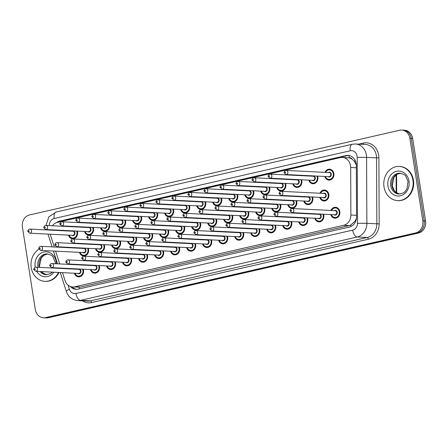 <?xml version="1.0" encoding="UTF-8"?>
<svg xmlns="http://www.w3.org/2000/svg" width="448" height="448" viewBox="0 0 448 448"><rect width="100%" height="100%" fill="white"/><g stroke="black" fill="none" stroke-linecap="round" stroke-linejoin="round"><path stroke-width="0.67" d="M323.518 214.211A5.471 4.698 92.8 0 1 323.809 215.342A5.471 4.698 92.8 0 1 318.909 221.866A5.471 4.698 92.8 0 1 314.731 218.232M307.502 217.874A5.471 4.698 92.8 0 1 307.787 219.005A5.471 4.698 92.8 0 1 302.893 225.529A5.471 4.698 92.8 0 1 298.71 221.9M291.48 221.542A5.471 4.698 92.8 0 1 291.771 222.673A5.471 4.698 92.8 0 1 286.871 229.197A5.471 4.698 92.8 0 1 282.688 225.568M275.458 225.21A5.471 4.698 92.8 0 1 275.75 226.341A5.471 4.698 92.8 0 1 270.85 232.865A5.471 4.698 92.8 0 1 266.672 229.23M259.442 228.872A5.471 4.698 92.8 0 1 259.728 230.003A5.471 4.698 92.8 0 1 254.834 236.533A5.471 4.698 92.8 0 1 250.65 232.898M243.421 232.54A5.471 4.698 92.8 0 1 243.712 233.671A5.471 4.698 92.8 0 1 238.812 240.195A5.471 4.698 92.8 0 1 234.629 236.566M227.399 236.208A5.471 4.698 92.8 0 1 227.69 237.339A5.471 4.698 92.8 0 1 222.79 243.863A5.471 4.698 92.8 0 1 218.613 240.229M211.383 239.87A5.471 4.698 92.8 0 1 211.669 241.007A5.471 4.698 92.8 0 1 206.774 247.531A5.471 4.698 92.8 0 1 202.591 243.897M195.362 243.538A5.471 4.698 92.8 0 1 195.653 244.67A5.471 4.698 92.8 0 1 190.753 251.194A5.471 4.698 92.8 0 1 186.57 247.565M179.34 247.206A5.471 4.698 92.8 0 1 179.631 248.338A5.471 4.698 92.8 0 1 174.731 254.862A5.471 4.698 92.8 0 1 170.554 251.227M163.324 250.869A5.471 4.698 92.8 0 1 163.61 252.006A5.471 4.698 92.8 0 1 158.715 258.53A5.471 4.698 92.8 0 1 154.532 254.895M147.302 254.537A5.471 4.698 92.8 0 1 147.594 255.668A5.471 4.698 92.8 0 1 142.694 262.192A5.471 4.698 92.8 0 1 138.51 258.563M131.281 258.205A5.471 4.698 92.8 0 1 131.572 259.336A5.471 4.698 92.8 0 1 126.672 265.86A5.471 4.698 92.8 0 1 122.494 262.226M115.265 261.867A5.471 4.698 92.8 0 1 115.55 263.004A5.471 4.698 92.8 0 1 110.656 269.528A5.471 4.698 92.8 0 1 106.473 265.894M99.243 265.535A5.471 4.698 92.8 0 1 99.534 266.666A5.471 4.698 92.8 0 1 94.634 273.19A5.471 4.698 92.8 0 1 90.451 269.562M83.222 269.203A5.471 4.698 92.8 0 1 83.513 270.334A5.471 4.698 92.8 0 1 78.618 276.858A5.471 4.698 92.8 0 1 74.435 273.23M330.949 210.47A5.471 4.698 92.8 0 1 335.474 207.267A5.471 4.698 92.8 0 1 339.83 211.674A5.471 4.698 92.8 0 1 334.93 218.198A5.471 4.698 92.8 0 1 330.747 214.57M312.525 196.991A5.471 4.698 92.8 0 1 312.816 198.122A5.471 4.698 92.8 0 1 307.916 204.646A5.471 4.698 92.8 0 1 303.733 201.012M296.503 200.654A5.471 4.698 92.8 0 1 296.794 201.79A5.471 4.698 92.8 0 1 291.9 208.314A5.471 4.698 92.8 0 1 287.717 204.68M280.487 204.322A5.471 4.698 92.8 0 1 280.778 205.453A5.471 4.698 92.8 0 1 275.878 211.977A5.471 4.698 92.8 0 1 271.695 208.348M264.466 207.99A5.471 4.698 92.8 0 1 264.757 209.121A5.471 4.698 92.8 0 1 259.857 215.645A5.471 4.698 92.8 0 1 255.674 212.01M248.444 211.652A5.471 4.698 92.8 0 1 248.735 212.789A5.471 4.698 92.8 0 1 243.841 219.313A5.471 4.698 92.8 0 1 239.658 215.678M232.428 215.32A5.471 4.698 92.8 0 1 232.719 216.451A5.471 4.698 92.8 0 1 227.819 222.975A5.471 4.698 92.8 0 1 223.636 219.346M216.406 218.988A5.471 4.698 92.8 0 1 216.698 220.119A5.471 4.698 92.8 0 1 211.798 226.643A5.471 4.698 92.8 0 1 207.614 223.014M200.385 222.65A5.471 4.698 92.8 0 1 200.676 223.787A5.471 4.698 92.8 0 1 195.782 230.311A5.471 4.698 92.8 0 1 191.598 226.677M184.369 226.318A5.471 4.698 92.8 0 1 184.66 227.45A5.471 4.698 92.8 0 1 179.76 233.974A5.471 4.698 92.8 0 1 175.577 230.345M168.347 229.986A5.471 4.698 92.8 0 1 168.638 231.118A5.471 4.698 92.8 0 1 163.738 237.642A5.471 4.698 92.8 0 1 159.555 234.013M152.326 233.654A5.471 4.698 92.8 0 1 152.617 234.786A5.471 4.698 92.8 0 1 147.722 241.31A5.471 4.698 92.8 0 1 143.539 237.675M136.31 237.317A5.471 4.698 92.8 0 1 136.601 238.448A5.471 4.698 92.8 0 1 131.701 244.972A5.471 4.698 92.8 0 1 127.518 241.343M120.288 240.985A5.471 4.698 92.8 0 1 120.579 242.116A5.471 4.698 92.8 0 1 115.679 248.64A5.471 4.698 92.8 0 1 111.502 245.011M104.272 244.653A5.471 4.698 92.8 0 1 104.558 245.784A5.471 4.698 92.8 0 1 99.663 252.308A5.471 4.698 92.8 0 1 95.48 248.674M88.25 248.315A5.471 4.698 92.8 0 1 88.542 249.446A5.471 4.698 92.8 0 1 83.642 255.976A5.471 4.698 92.8 0 1 79.458 252.342M319.956 193.25A5.471 4.698 92.8 0 1 324.481 190.047A5.471 4.698 92.8 0 1 328.838 194.454A5.471 4.698 92.8 0 1 323.938 200.978A5.471 4.698 92.8 0 1 319.754 197.35M317.554 176.103A5.471 4.698 92.8 0 1 317.839 177.234A5.471 4.698 92.8 0 1 312.945 183.758A5.471 4.698 92.8 0 1 308.762 180.13M301.532 179.771A5.471 4.698 92.8 0 1 301.823 180.902A5.471 4.698 92.8 0 1 296.923 187.426A5.471 4.698 92.8 0 1 292.74 183.798M285.51 183.439A5.471 4.698 92.8 0 1 285.802 184.57A5.471 4.698 92.8 0 1 280.907 191.094A5.471 4.698 92.8 0 1 276.724 187.46M269.494 187.102A5.471 4.698 92.8 0 1 269.78 188.233A5.471 4.698 92.8 0 1 264.886 194.757A5.471 4.698 92.8 0 1 260.702 191.128M253.473 190.77A5.471 4.698 92.8 0 1 253.764 191.901A5.471 4.698 92.8 0 1 248.864 198.425A5.471 4.698 92.8 0 1 244.681 194.796M237.451 194.438A5.471 4.698 92.8 0 1 237.742 195.569A5.471 4.698 92.8 0 1 232.848 202.093A5.471 4.698 92.8 0 1 228.665 198.458M221.435 198.1A5.471 4.698 92.8 0 1 221.721 199.231A5.471 4.698 92.8 0 1 216.826 205.755A5.471 4.698 92.8 0 1 212.643 202.126M205.414 201.768A5.471 4.698 92.8 0 1 205.705 202.899A5.471 4.698 92.8 0 1 200.805 209.423A5.471 4.698 92.8 0 1 196.622 205.794M189.392 205.436A5.471 4.698 92.8 0 1 189.683 206.567A5.471 4.698 92.8 0 1 184.789 213.091A5.471 4.698 92.8 0 1 180.606 209.457M173.376 209.098A5.471 4.698 92.8 0 1 173.667 210.235A5.471 4.698 92.8 0 1 168.767 216.759A5.471 4.698 92.8 0 1 164.584 213.125M157.354 212.766A5.471 4.698 92.8 0 1 157.646 213.898A5.471 4.698 92.8 0 1 152.746 220.422A5.471 4.698 92.8 0 1 148.562 216.793M141.333 216.434A5.471 4.698 92.8 0 1 141.624 217.566A5.471 4.698 92.8 0 1 136.73 224.09A5.471 4.698 92.8 0 1 132.546 220.455M125.317 220.097A5.471 4.698 92.8 0 1 125.608 221.234A5.471 4.698 92.8 0 1 120.708 227.758A5.471 4.698 92.8 0 1 116.525 224.123M109.295 223.765A5.471 4.698 92.8 0 1 109.586 224.896A5.471 4.698 92.8 0 1 104.686 231.42A5.471 4.698 92.8 0 1 100.503 227.791M93.274 227.433A5.471 4.698 92.8 0 1 93.565 228.564A5.471 4.698 92.8 0 1 88.67 235.088A5.471 4.698 92.8 0 1 84.487 231.454M77.258 231.095A5.471 4.698 92.8 0 1 77.549 232.232A5.471 4.698 92.8 0 1 72.649 238.756A5.471 4.698 92.8 0 1 68.466 235.122M324.985 172.362A5.471 4.698 92.8 0 1 329.504 169.165A5.471 4.698 92.8 0 1 333.861 173.572A5.471 4.698 92.8 0 1 328.966 180.096A5.471 4.698 92.8 0 1 324.783 176.462M62.479 272.636L64.977 280.454A10.259 8.814 -87.2 0 0 72.738 286.994A10.259 8.814 -87.2 0 0 74.822 286.81L343.644 225.288A10.259 8.814 -87.2 0 0 350.885 215.018L350.678 167.468A10.259 8.814 -87.2 0 0 350.532 165.687A10.259 8.814 -87.2 0 0 342.367 157.427A10.259 8.814 -87.2 0 0 340.284 157.612L57.49 222.331A10.259 8.814 -87.2 0 0 52.433 225.758M356.317 165.088L354.144 161.067L352.234 159.253A3.422 2.94 -87.2 0 0 349.25 157.814A10.259 5.107 -102.9 0 1 349.031 155.512M349.25 157.814L349.098 157.847A10.259 8.814 92.8 0 1 352.234 159.253M72.738 286.994L80.433 287.09L349.255 225.568L350.661 225.103L355.118 221.105L356.462 218.299M349.098 157.847L342.367 157.427M50.366 234.226A10.259 8.814 -87.2 0 0 50.798 236.096L54.275 246.982M55.614 251.16L59.696 263.928M61.029 268.1L61.146 268.458M50.579 229.774A10.259 8.814 -87.2 0 0 50.501 230.121M314.933 214.133A5.471 4.698 92.8 0 1 315.084 213.791M298.911 217.801A5.471 4.698 92.8 0 1 299.062 217.459M282.895 221.469A5.471 4.698 92.8 0 1 283.046 221.122M266.874 225.131A5.471 4.698 92.8 0 1 267.025 224.79M250.852 228.799A5.471 4.698 92.8 0 1 251.003 228.458M234.836 232.467A5.471 4.698 92.8 0 1 234.987 232.12M218.814 236.13A5.471 4.698 92.8 0 1 218.966 235.788M202.793 239.798A5.471 4.698 92.8 0 1 202.944 239.456M186.777 243.466A5.471 4.698 92.8 0 1 186.928 243.118M170.755 247.128A5.471 4.698 92.8 0 1 170.906 246.786M154.734 250.796A5.471 4.698 92.8 0 1 154.885 250.454M138.718 254.464A5.471 4.698 92.8 0 1 138.869 254.117M122.696 258.132A5.471 4.698 92.8 0 1 122.847 257.785M106.674 261.794A5.471 4.698 92.8 0 1 106.826 261.453M90.658 265.462A5.471 4.698 92.8 0 1 90.81 265.115M74.637 269.13A5.471 4.698 92.8 0 1 74.788 268.783M303.94 196.913A5.471 4.698 92.8 0 1 304.091 196.571M287.918 200.581A5.471 4.698 92.8 0 1 288.07 200.239M271.897 204.249A5.471 4.698 92.8 0 1 272.054 203.902M255.881 207.911A5.471 4.698 92.8 0 1 256.032 207.57M239.859 211.579A5.471 4.698 92.8 0 1 240.01 211.238M223.838 215.247A5.471 4.698 92.8 0 1 223.994 214.9M207.822 218.915A5.471 4.698 92.8 0 1 207.973 218.568M191.8 222.578A5.471 4.698 92.8 0 1 191.951 222.236M175.778 226.246A5.471 4.698 92.8 0 1 175.935 225.898M159.762 229.914A5.471 4.698 92.8 0 1 159.914 229.566M143.741 233.576A5.471 4.698 92.8 0 1 143.892 233.234M127.719 237.244A5.471 4.698 92.8 0 1 127.876 236.902M111.703 240.912A5.471 4.698 92.8 0 1 111.854 240.565M95.682 244.574A5.471 4.698 92.8 0 1 95.833 244.233M79.66 248.242A5.471 4.698 92.8 0 1 79.817 247.901M308.963 176.03A5.471 4.698 92.8 0 1 309.114 175.683M292.947 179.698A5.471 4.698 92.8 0 1 293.098 179.351M276.926 183.361A5.471 4.698 92.8 0 1 277.077 183.019M260.904 187.029A5.471 4.698 92.8 0 1 261.055 186.682M244.888 190.697A5.471 4.698 92.8 0 1 245.039 190.35M228.866 194.359A5.471 4.698 92.8 0 1 229.018 194.018M212.845 198.027A5.471 4.698 92.8 0 1 212.996 197.686M196.829 201.695A5.471 4.698 92.8 0 1 196.98 201.348M180.807 205.358A5.471 4.698 92.8 0 1 180.958 205.016M164.786 209.026A5.471 4.698 92.8 0 1 164.937 208.684M148.77 212.694A5.471 4.698 92.8 0 1 148.921 212.346M132.748 216.356A5.471 4.698 92.8 0 1 132.899 216.014M116.726 220.024A5.471 4.698 92.8 0 1 116.878 219.682M100.71 223.692A5.471 4.698 92.8 0 1 100.862 223.345M84.689 227.354A5.471 4.698 92.8 0 1 84.84 227.013M68.667 231.022A5.471 4.698 92.8 0 1 68.818 230.681M45.573 317.604L46.973 317.677A10.259 8.814 92.8 0 1 44.89 317.862A10.259 8.814 92.8 0 0 46.973 317.677L417.099 232.966L46.973 317.677L48.373 317.744A10.259 8.814 92.8 0 1 46.284 317.929L43.49 317.789A10.259 8.814 92.8 0 1 35.319 309.529L22.4 227.013A10.259 8.814 92.8 0 1 29.501 214.962L399.627 130.256A10.259 8.814 92.8 0 1 401.716 130.071A10.259 8.814 92.8 0 1 409.881 138.331L422.8 220.847A10.259 8.814 92.8 0 1 415.705 232.898L45.573 317.604A10.259 8.814 92.8 0 1 43.49 317.789M422.8 220.847L424.2 220.92A10.259 8.814 92.8 0 1 417.099 232.966A10.259 8.814 92.8 0 0 424.2 220.92L411.281 138.404L424.2 220.92L425.6 220.987A10.259 8.814 92.8 0 1 418.499 233.038L48.373 317.744M401.716 130.071L403.11 130.138A10.259 8.814 92.8 0 1 411.281 138.404A10.259 8.814 92.8 0 0 403.11 130.138L404.51 130.211A10.259 8.814 92.8 0 1 412.681 138.471L425.6 220.987M70.381 286.496A10.259 8.814 -87.2 0 0 76.048 289.318A10.259 8.814 -87.2 0 0 78.131 289.134L349.311 227.074A10.259 8.814 -87.2 0 0 356.552 216.804L356.322 165.43A10.259 8.814 -87.2 0 0 356.182 163.654A10.259 8.814 -87.2 0 0 348.012 155.394A10.259 8.814 -87.2 0 0 345.929 155.579L59.662 221.094A10.259 8.814 -87.2 0 0 56.398 222.667M58.878 222.012A10.259 8.814 92.8 0 1 61.062 221.161L347.329 155.646A10.259 8.814 92.8 0 1 348.712 155.462M76.748 289.324A10.259 8.814 92.8 0 1 72.128 286.944M384.009 186.844A17.102 14.689 92.8 0 1 399.314 166.454A17.102 14.689 92.8 0 1 412.922 180.225A17.102 14.689 92.8 0 1 397.617 200.614A17.102 14.689 92.8 0 1 384.009 186.844M399.314 166.454L399.84 166.482A17.102 14.689 92.8 0 1 413.448 180.253A17.102 14.689 92.8 0 1 398.143 200.642L397.617 200.614M58.492 272.434A17.102 14.689 92.8 0 1 44.839 281.35A17.102 14.689 92.8 0 1 31.226 267.579A17.102 14.689 92.8 0 1 38.976 249.183M59.013 272.462A17.102 14.689 92.8 0 1 45.366 281.378L44.839 281.35M356.334 167.748L350.678 167.468M350.969 226.498A10.259 5.107 -102.9 0 1 350.661 225.103M355.118 221.105A10.259 0.33 -0.3 0 1 355.768 221.094M79.33 288.859A10.259 5.107 -102.9 0 1 78.977 287.28M354.144 161.067A10.259 0.33 -0.3 0 1 355.449 161.05M356.546 215.298L350.885 215.018M349.255 225.568L343.644 225.288M80.433 287.09L74.822 286.81M396.183 192.606L396.105 174.955M412.681 138.471L409.881 138.331M418.499 233.038L415.705 232.898M347.329 155.646L345.929 155.579M68.068 285.135L69.373 289.218A6.838 5.874 -87.2 0 0 75.936 293.457L352.666 230.126A6.838 5.874 -87.2 0 0 357.493 223.283L357.196 157.332A6.838 5.874 -87.2 0 0 357.106 156.145A6.838 5.874 -87.2 0 0 350.269 150.763L54.163 218.529A6.838 5.874 -87.2 0 0 49.342 225.602M355.494 143.982A13.681 11.749 92.8 0 1 366.386 154.997A13.681 11.749 92.8 0 1 366.576 157.366L376.544 157.864A13.681 11.749 -87.2 0 0 376.354 155.49A13.681 11.749 -87.2 0 0 365.467 144.474L355.494 143.982L352.24 144.267A6.838 3.405 77.1 0 0 350.269 150.763M46.57 229.578L46.676 229.93A6.838 1.4 -17.7 0 1 46.771 229.583M358.702 144.138L363.3 143.086A1.708 0.851 -102.9 0 1 363.188 144.362M363.3 143.086A15.389 13.222 92.8 0 1 378.678 155.204A15.389 13.222 92.8 0 1 378.89 157.87L379.182 223.821A15.389 13.222 92.8 0 1 368.318 239.226L91.588 302.557A15.389 13.222 92.8 0 1 82.499 300.826M357.196 157.332L366.576 157.366L366.867 223.317L376.835 223.81L376.544 157.864L378.89 157.87M357.493 223.283L366.867 223.317A13.681 11.749 92.8 0 1 357.213 237.009L367.181 237.502A13.681 11.749 -87.2 0 0 376.835 223.81L379.182 223.821M352.666 230.126A6.838 3.405 77.1 0 0 357.213 237.009L80.483 300.339L90.451 300.838L367.181 237.502A1.708 0.851 -102.9 0 1 368.318 239.226M75.936 293.457A6.838 3.405 77.1 0 0 80.483 300.339A13.681 11.749 92.8 0 1 77.706 300.586L87.674 301.084A13.681 11.749 -87.2 0 0 90.451 300.838A1.708 0.851 -102.9 0 1 91.588 302.557M50.361 229.762L50.478 230.121M60.295 272.524L66.354 291.474A6.838 1.4 -17.7 0 1 69.373 289.218M45.998 225.439L48.821 216.882L56.14 212.033A6.838 3.405 77.1 0 0 54.163 218.529M61.062 221.161L59.662 221.094M325.478 172.39A5.13 4.407 92.8 0 1 329.666 169.512A5.13 4.407 92.8 0 1 333.749 173.645A5.13 4.407 92.8 0 1 329.157 179.76A5.13 4.407 92.8 0 1 325.276 176.49M325.422 176.495A4.788 4.11 -87.2 0 0 330.383 179.206A4.788 4.11 -87.2 0 0 333.284 173.701A4.788 4.11 -87.2 0 0 329.89 169.893A4.788 4.11 -87.2 0 0 325.623 172.396M328.278 172.525A2.397 2.055 92.8 0 1 331.257 174.166A2.397 2.055 92.8 0 1 330.355 176.618A2.397 2.055 92.8 0 1 328.076 176.624M286.037 174.541L328.961 176.669A2.05 1.764 -87.2 0 0 330.798 174.222A2.05 1.764 -87.2 0 0 329.162 172.57L286.238 170.442A2.05 1.764 92.8 0 1 287.874 172.094A2.05 1.764 92.8 0 1 286.037 174.541L284.161 172.822C283.73 172.782 284.547 170.341 286.238 170.442M284.973 172.514A0.342 0.291 -87.2 0 0 285.555 172.379A0.342 0.291 -87.2 0 0 284.973 172.514M320.449 193.273A5.13 4.407 92.8 0 1 324.638 190.4A5.13 4.407 92.8 0 1 328.72 194.533A5.13 4.407 92.8 0 1 324.128 200.648A5.13 4.407 92.8 0 1 320.247 197.372M320.393 197.378A4.788 4.11 -87.2 0 0 325.354 200.088A4.788 4.11 -87.2 0 0 328.255 194.589A4.788 4.11 -87.2 0 0 324.867 190.781A4.788 4.11 -87.2 0 0 320.6 193.278M323.254 193.413A2.397 2.055 92.8 0 1 326.234 195.054A2.397 2.055 92.8 0 1 325.326 197.501A2.397 2.055 92.8 0 1 323.047 197.512M323.932 197.557A2.05 1.764 -87.2 0 0 325.769 195.11A2.05 1.764 -87.2 0 0 324.134 193.458L281.215 191.33A2.05 1.764 92.8 0 1 282.845 192.982A2.05 1.764 92.8 0 1 281.008 195.429L323.932 197.557M280.526 193.267A0.342 0.291 -87.2 0 0 279.95 193.402A0.342 0.291 -87.2 0 0 280.526 193.267M331.447 210.493A5.13 4.407 92.8 0 1 335.63 207.62A5.13 4.407 92.8 0 1 339.713 211.747A5.13 4.407 92.8 0 1 335.121 217.868A5.13 4.407 92.8 0 1 331.24 214.592M331.391 214.598A4.788 4.11 -87.2 0 0 336.347 217.308A4.788 4.11 -87.2 0 0 339.248 211.809A4.788 4.11 -87.2 0 0 335.86 207.995A4.788 4.11 -87.2 0 0 331.593 210.498M334.247 210.633A2.397 2.055 92.8 0 1 337.226 212.268A2.397 2.055 92.8 0 1 336.325 214.721A2.397 2.055 92.8 0 1 334.04 214.732M334.925 214.777A2.05 1.764 -87.2 0 0 336.762 212.33A2.05 1.764 -87.2 0 0 335.126 210.678L292.208 208.544A2.05 1.764 92.8 0 1 293.838 210.202A2.05 1.764 92.8 0 1 292.001 212.643L334.925 214.777M291.519 210.487A0.342 0.291 -87.2 0 0 290.942 210.622A0.342 0.291 -87.2 0 0 291.519 210.487M390.701 185.606A10.422 8.954 92.8 0 1 400.03 173.174C403.43 174.026 405.367 175.073 405.838 176.327L408.038 181.49L407.053 188.552C405.339 190.949 405.457 193.122 399 194.001A10.422 8.954 92.8 0 1 390.701 185.606M387.918 185.948A12.477 10.718 92.8 0 1 396.547 171.298A12.477 10.718 92.8 0 1 409.013 181.121A12.477 10.718 92.8 0 1 400.383 195.77A12.477 10.718 92.8 0 1 387.918 185.948M399.599 194.006A10.422 8.954 92.8 0 1 391.927 185.668A10.422 8.954 92.8 0 1 400.63 173.23M317.397 176.098A5.13 4.407 92.8 0 1 317.727 177.313A5.13 4.407 92.8 0 1 313.135 183.428A5.13 4.407 92.8 0 1 309.254 180.152M309.4 180.163A4.788 4.11 -87.2 0 0 314.362 182.874A4.788 4.11 -87.2 0 0 317.262 177.369A4.788 4.11 -87.2 0 0 316.887 176.07M312.256 176.193A2.397 2.055 92.8 0 1 315.241 177.834A2.397 2.055 92.8 0 1 314.334 180.281A2.397 2.055 92.8 0 1 312.054 180.292M270.015 178.209L312.939 180.337A2.05 1.764 -87.2 0 0 314.776 177.89A2.05 1.764 -87.2 0 0 313.141 176.238L270.222 174.11A2.05 1.764 92.8 0 1 271.852 175.762A2.05 1.764 92.8 0 1 270.015 178.209L268.139 176.49C267.714 176.45 268.526 174.009 270.222 174.11M268.957 176.182A0.342 0.291 -87.2 0 0 269.534 176.047A0.342 0.291 -87.2 0 0 268.957 176.182M309.456 176.053A5.13 4.407 92.8 0 1 309.618 175.711M309.781 175.717A4.788 4.11 -87.2 0 0 309.607 176.064M301.375 179.76A5.13 4.407 92.8 0 1 301.706 180.975A5.13 4.407 92.8 0 1 297.114 187.096A5.13 4.407 92.8 0 1 293.233 183.82M293.384 183.826A4.788 4.11 -87.2 0 0 298.34 186.536A4.788 4.11 -87.2 0 0 301.246 181.037A4.788 4.11 -87.2 0 0 300.866 179.738M296.24 179.861A2.397 2.055 92.8 0 1 299.219 181.496A2.397 2.055 92.8 0 1 298.318 183.949A2.397 2.055 92.8 0 1 296.038 183.96M253.999 181.871L296.918 184.005A2.05 1.764 -87.2 0 0 298.754 181.558A2.05 1.764 -87.2 0 0 297.125 179.906L254.201 177.772A2.05 1.764 92.8 0 1 255.836 179.43A2.05 1.764 92.8 0 1 253.999 181.871L252.118 180.152C251.692 180.113 252.504 177.671 254.201 177.772M252.935 179.85A0.342 0.291 -87.2 0 0 253.512 179.715A0.342 0.291 -87.2 0 0 252.935 179.85M293.44 179.721A5.13 4.407 92.8 0 1 293.602 179.379M293.759 179.385A4.788 4.11 -87.2 0 0 293.586 179.726M285.359 183.428A5.13 4.407 92.8 0 1 285.69 184.643A5.13 4.407 92.8 0 1 281.098 190.758A5.13 4.407 92.8 0 1 277.217 187.488M277.362 187.494A4.788 4.11 -87.2 0 0 282.324 190.204A4.788 4.11 -87.2 0 0 285.225 184.699A4.788 4.11 -87.2 0 0 284.85 183.406M280.218 183.523A2.397 2.055 92.8 0 1 283.198 185.164A2.397 2.055 92.8 0 1 282.296 187.617A2.397 2.055 92.8 0 1 280.017 187.622M237.978 185.539L280.902 187.667A2.05 1.764 -87.2 0 0 282.738 185.22A2.05 1.764 -87.2 0 0 281.103 183.568L238.179 181.44A2.05 1.764 92.8 0 1 239.814 183.092A2.05 1.764 92.8 0 1 237.978 185.539L236.102 183.82C235.67 183.781 236.488 181.339 238.179 181.44M236.914 183.512A0.342 0.291 -87.2 0 0 237.496 183.383A0.342 0.291 -87.2 0 0 236.914 183.512M277.418 183.389A5.13 4.407 92.8 0 1 277.581 183.042M277.743 183.053A4.788 4.11 -87.2 0 0 277.564 183.394M269.338 187.096A5.13 4.407 92.8 0 1 269.668 188.311A5.13 4.407 92.8 0 1 265.076 194.426A5.13 4.407 92.8 0 1 261.195 191.15M261.341 191.162A4.788 4.11 -87.2 0 0 266.302 193.872A4.788 4.11 -87.2 0 0 269.203 188.367A4.788 4.11 -87.2 0 0 268.828 187.068M264.202 187.191A2.397 2.055 92.8 0 1 267.182 188.832A2.397 2.055 92.8 0 1 266.274 191.279A2.397 2.055 92.8 0 1 263.995 191.29M221.956 189.207L264.88 191.335A2.05 1.764 -87.2 0 0 266.717 188.888A2.05 1.764 -87.2 0 0 265.082 187.236L222.163 185.108A2.05 1.764 92.8 0 1 223.793 186.76A2.05 1.764 92.8 0 1 221.956 189.207L220.08 187.488C219.654 187.449 220.466 185.007 222.163 185.108M220.898 187.18A0.342 0.291 -87.2 0 0 221.474 187.046A0.342 0.291 -87.2 0 0 220.898 187.18M261.397 187.051A5.13 4.407 92.8 0 1 261.559 186.71M261.722 186.715A4.788 4.11 -87.2 0 0 261.548 187.062M304.433 196.941A5.13 4.407 92.8 0 1 304.595 196.594M312.374 196.98A5.13 4.407 92.8 0 1 312.698 198.195A5.13 4.407 92.8 0 1 308.112 204.31A5.13 4.407 92.8 0 1 304.226 201.04M304.377 201.046A4.788 4.11 -87.2 0 0 309.333 203.756A4.788 4.11 -87.2 0 0 312.239 198.257A4.788 4.11 -87.2 0 0 311.858 196.958M304.758 196.605A4.788 4.11 -87.2 0 0 304.578 196.946M307.233 197.081A2.397 2.055 92.8 0 1 310.212 198.716A2.397 2.055 92.8 0 1 309.31 201.169A2.397 2.055 92.8 0 1 307.031 201.18M307.91 201.219A2.05 1.764 -87.2 0 0 309.747 198.778A2.05 1.764 -87.2 0 0 308.118 197.12L265.194 194.992A2.05 1.764 92.8 0 1 266.829 196.644A2.05 1.764 92.8 0 1 264.992 199.091L307.91 201.219M264.505 196.935A0.342 0.291 -87.2 0 0 263.928 197.064A0.342 0.291 -87.2 0 0 264.505 196.935M288.411 200.603A5.13 4.407 92.8 0 1 288.574 200.262M296.352 200.648A5.13 4.407 92.8 0 1 296.682 201.863A5.13 4.407 92.8 0 1 292.09 207.978A5.13 4.407 92.8 0 1 288.21 204.702M288.355 204.714A4.788 4.11 -87.2 0 0 293.317 207.424A4.788 4.11 -87.2 0 0 296.218 201.919A4.788 4.11 -87.2 0 0 295.842 200.62M288.736 200.273A4.788 4.11 -87.2 0 0 288.557 200.614M291.211 200.743A2.397 2.055 92.8 0 1 294.19 202.384A2.397 2.055 92.8 0 1 293.289 204.837A2.397 2.055 92.8 0 1 291.01 204.842M291.894 204.887A2.05 1.764 -87.2 0 0 293.731 202.44A2.05 1.764 -87.2 0 0 292.096 200.788L249.172 198.66A2.05 1.764 92.8 0 1 250.807 200.312A2.05 1.764 92.8 0 1 248.97 202.759L291.894 204.887M248.489 200.598A0.342 0.291 -87.2 0 0 247.906 200.732A0.342 0.291 -87.2 0 0 248.489 200.598M272.39 204.271A5.13 4.407 92.8 0 1 272.558 203.93M280.33 204.316A5.13 4.407 92.8 0 1 280.661 205.531A5.13 4.407 92.8 0 1 276.069 211.646A5.13 4.407 92.8 0 1 272.188 208.37M272.334 208.376A4.788 4.11 -87.2 0 0 277.295 211.092A4.788 4.11 -87.2 0 0 280.196 205.587A4.788 4.11 -87.2 0 0 279.821 204.288M272.714 203.935A4.788 4.11 -87.2 0 0 272.541 204.277M275.195 204.411A2.397 2.055 92.8 0 1 278.174 206.052A2.397 2.055 92.8 0 1 277.267 208.499A2.397 2.055 92.8 0 1 274.988 208.51M275.873 208.555A2.05 1.764 -87.2 0 0 277.71 206.108A2.05 1.764 -87.2 0 0 276.074 204.456L233.156 202.328A2.05 1.764 92.8 0 1 234.786 203.98A2.05 1.764 92.8 0 1 232.949 206.427L275.873 208.555M232.467 204.266A0.342 0.291 -87.2 0 0 231.89 204.4A0.342 0.291 -87.2 0 0 232.467 204.266M38.119 267.316A10.422 8.954 92.8 0 1 37.923 266.342A10.422 8.954 92.8 0 1 47.253 253.915C50.652 254.761 52.584 255.814 53.054 257.062L55.255 262.226L55.395 263.715M35.241 267.282A12.477 10.718 92.8 0 1 35.14 266.689A12.477 10.718 92.8 0 1 43.77 252.039A12.477 10.718 92.8 0 1 56.235 261.856A12.477 10.718 92.8 0 1 56.403 263.766M46.822 274.742A10.422 8.954 92.8 0 1 41.395 271.589M39.34 267.378A10.422 8.954 92.8 0 1 39.144 266.403A10.422 8.954 92.8 0 1 47.852 253.971L44.089 255.158L41.233 257.975L39.441 266.482L39.614 267.389M52.349 272.132L50.663 273.521L46.217 274.736A10.422 8.954 92.8 0 1 40.169 271.527M55.91 267.848A12.477 10.718 92.8 0 1 55.81 268.195M53.855 272.205A12.477 10.718 92.8 0 1 36.77 271.359M253.316 190.764A5.13 4.407 92.8 0 1 253.646 191.974A5.13 4.407 92.8 0 1 249.054 198.094A5.13 4.407 92.8 0 1 245.174 194.818M245.325 194.824A4.788 4.11 -87.2 0 0 250.281 197.534A4.788 4.11 -87.2 0 0 253.187 192.035A4.788 4.11 -87.2 0 0 252.806 190.736M248.181 190.859A2.397 2.055 92.8 0 1 251.16 192.494A2.397 2.055 92.8 0 1 250.258 194.947A2.397 2.055 92.8 0 1 247.979 194.958M205.94 192.87L248.858 195.003A2.05 1.764 -87.2 0 0 250.695 192.556A2.05 1.764 -87.2 0 0 249.066 190.904L206.142 188.77A2.05 1.764 92.8 0 1 207.777 190.428A2.05 1.764 92.8 0 1 205.94 192.87L204.058 191.156C203.633 191.111 204.445 188.67 206.142 188.77M204.876 190.848A0.342 0.291 -87.2 0 0 205.453 190.714A0.342 0.291 -87.2 0 0 204.876 190.848M245.381 190.719A5.13 4.407 92.8 0 1 245.543 190.378M245.7 190.383A4.788 4.11 -87.2 0 0 245.526 190.725M237.3 194.426A5.13 4.407 92.8 0 1 237.63 195.642A5.13 4.407 92.8 0 1 233.038 201.757A5.13 4.407 92.8 0 1 229.158 198.486M229.303 198.492A4.788 4.11 -87.2 0 0 234.265 201.202A4.788 4.11 -87.2 0 0 237.166 195.698A4.788 4.11 -87.2 0 0 236.79 194.404M232.159 194.522A2.397 2.055 92.8 0 1 235.138 196.162A2.397 2.055 92.8 0 1 234.237 198.615A2.397 2.055 92.8 0 1 231.958 198.621M189.918 196.538L232.842 198.666A2.05 1.764 -87.2 0 0 234.679 196.218A2.05 1.764 -87.2 0 0 233.044 194.566L190.12 192.438A2.05 1.764 92.8 0 1 191.755 194.09A2.05 1.764 92.8 0 1 189.918 196.538L188.042 194.818C187.611 194.779 188.429 192.338 190.12 192.438M188.854 194.51A0.342 0.291 -87.2 0 0 189.437 194.382A0.342 0.291 -87.2 0 0 188.854 194.51M229.359 194.387A5.13 4.407 92.8 0 1 229.522 194.04M229.684 194.051A4.788 4.11 -87.2 0 0 229.505 194.393M221.278 198.094A5.13 4.407 92.8 0 1 221.609 199.31A5.13 4.407 92.8 0 1 217.017 205.425A5.13 4.407 92.8 0 1 213.136 202.149M213.282 202.16A4.788 4.11 -87.2 0 0 218.243 204.87A4.788 4.11 -87.2 0 0 221.144 199.366A4.788 4.11 -87.2 0 0 220.769 198.066M216.143 198.19A2.397 2.055 92.8 0 1 219.122 199.83A2.397 2.055 92.8 0 1 218.215 202.278A2.397 2.055 92.8 0 1 215.936 202.289M173.897 200.206L216.821 202.334A2.05 1.764 -87.2 0 0 218.658 199.886A2.05 1.764 -87.2 0 0 217.022 198.234L174.104 196.106A2.05 1.764 92.8 0 1 175.734 197.758A2.05 1.764 92.8 0 1 173.897 200.206L172.021 198.486C171.595 198.447 172.407 196.006 174.104 196.106M172.838 198.178A0.342 0.291 -87.2 0 0 173.415 198.044A0.342 0.291 -87.2 0 0 172.838 198.178M213.338 198.05A5.13 4.407 92.8 0 1 213.5 197.708M213.662 197.714A4.788 4.11 -87.2 0 0 213.489 198.061M256.374 207.939A5.13 4.407 92.8 0 1 256.536 207.598M264.314 207.978A5.13 4.407 92.8 0 1 264.645 209.194A5.13 4.407 92.8 0 1 260.053 215.314A5.13 4.407 92.8 0 1 256.172 212.038M256.318 212.044A4.788 4.11 -87.2 0 0 261.279 214.754A4.788 4.11 -87.2 0 0 264.18 209.255A4.788 4.11 -87.2 0 0 263.799 207.956M256.698 207.603A4.788 4.11 -87.2 0 0 256.519 207.945M259.174 208.079A2.397 2.055 92.8 0 1 262.153 209.714A2.397 2.055 92.8 0 1 261.251 212.167A2.397 2.055 92.8 0 1 258.972 212.178M259.851 212.218A2.05 1.764 -87.2 0 0 261.688 209.776A2.05 1.764 -87.2 0 0 260.058 208.118L217.134 205.99A2.05 1.764 92.8 0 1 218.77 207.642A2.05 1.764 92.8 0 1 216.933 210.09L259.851 212.218M216.446 207.934A0.342 0.291 -87.2 0 0 215.869 208.062A0.342 0.291 -87.2 0 0 216.446 207.934M240.352 211.607A5.13 4.407 92.8 0 1 240.514 211.26M248.293 211.646A5.13 4.407 92.8 0 1 248.623 212.862A5.13 4.407 92.8 0 1 244.031 218.977A5.13 4.407 92.8 0 1 240.15 215.706M240.296 215.712A4.788 4.11 -87.2 0 0 245.258 218.422A4.788 4.11 -87.2 0 0 248.158 212.918A4.788 4.11 -87.2 0 0 247.783 211.624M240.677 211.271A4.788 4.11 -87.2 0 0 240.498 211.613M243.152 211.742A2.397 2.055 92.8 0 1 246.137 213.382A2.397 2.055 92.8 0 1 245.23 215.835A2.397 2.055 92.8 0 1 242.95 215.841M243.835 215.886A2.05 1.764 -87.2 0 0 245.672 213.438A2.05 1.764 -87.2 0 0 244.037 211.786L201.113 209.658A2.05 1.764 92.8 0 1 202.748 211.31A2.05 1.764 92.8 0 1 200.911 213.758L243.835 215.886M200.43 211.596A0.342 0.291 -87.2 0 0 199.847 211.73A0.342 0.291 -87.2 0 0 200.43 211.596M224.33 215.27A5.13 4.407 92.8 0 1 224.498 214.928M232.271 215.314A5.13 4.407 92.8 0 1 232.602 216.53A5.13 4.407 92.8 0 1 228.01 222.645A5.13 4.407 92.8 0 1 224.129 219.369M224.28 219.38A4.788 4.11 -87.2 0 0 229.236 222.09A4.788 4.11 -87.2 0 0 232.137 216.586A4.788 4.11 -87.2 0 0 231.762 215.286M224.655 214.934A4.788 4.11 -87.2 0 0 224.482 215.281M227.136 215.41A2.397 2.055 92.8 0 1 230.115 217.05A2.397 2.055 92.8 0 1 229.208 219.498A2.397 2.055 92.8 0 1 226.929 219.509M227.814 219.554A2.05 1.764 -87.2 0 0 229.65 217.106A2.05 1.764 -87.2 0 0 228.015 215.454L185.097 213.326A2.05 1.764 92.8 0 1 186.726 214.978A2.05 1.764 92.8 0 1 184.89 217.426L227.814 219.554M184.408 215.264A0.342 0.291 -87.2 0 0 183.831 215.398A0.342 0.291 -87.2 0 0 184.408 215.264M205.257 201.762A5.13 4.407 92.8 0 1 205.587 202.972A5.13 4.407 92.8 0 1 200.995 209.093A5.13 4.407 92.8 0 1 197.114 205.817M197.266 205.822A4.788 4.11 -87.2 0 0 202.222 208.533A4.788 4.11 -87.2 0 0 205.128 203.034A4.788 4.11 -87.2 0 0 204.747 201.734M200.122 201.858A2.397 2.055 92.8 0 1 203.101 203.493A2.397 2.055 92.8 0 1 202.199 205.946A2.397 2.055 92.8 0 1 199.92 205.957M157.881 203.874L200.799 206.002A2.05 1.764 -87.2 0 0 202.636 203.554A2.05 1.764 -87.2 0 0 201.006 201.902L158.082 199.774A2.05 1.764 92.8 0 1 159.718 201.426A2.05 1.764 92.8 0 1 157.881 203.874L155.999 202.154C155.574 202.115 156.386 199.674 158.082 199.774M156.817 201.846A0.342 0.291 -87.2 0 0 157.394 201.712A0.342 0.291 -87.2 0 0 156.817 201.846M197.322 201.718A5.13 4.407 92.8 0 1 197.484 201.376M197.641 201.382A4.788 4.11 -87.2 0 0 197.467 201.723M189.241 205.425A5.13 4.407 92.8 0 1 189.571 206.64A5.13 4.407 92.8 0 1 184.979 212.755A5.13 4.407 92.8 0 1 181.098 209.485M181.244 209.49A4.788 4.11 -87.2 0 0 186.206 212.201A4.788 4.11 -87.2 0 0 189.106 206.696A4.788 4.11 -87.2 0 0 188.731 205.402M184.1 205.526A2.397 2.055 92.8 0 1 187.079 207.161A2.397 2.055 92.8 0 1 186.178 209.614A2.397 2.055 92.8 0 1 183.898 209.625M141.859 207.536L184.783 209.664A2.05 1.764 -87.2 0 0 186.62 207.217A2.05 1.764 -87.2 0 0 184.985 205.565L142.061 203.437A2.05 1.764 92.8 0 1 143.696 205.089A2.05 1.764 92.8 0 1 141.859 207.536L139.983 205.817C139.558 205.778 140.37 203.336 142.061 203.437M140.795 205.509A0.342 0.291 -87.2 0 0 141.378 205.38A0.342 0.291 -87.2 0 0 140.795 205.509M181.3 205.386A5.13 4.407 92.8 0 1 181.462 205.038M181.625 205.05A4.788 4.11 -87.2 0 0 181.446 205.391M173.219 209.093A5.13 4.407 92.8 0 1 173.55 210.308A5.13 4.407 92.8 0 1 168.958 216.423A5.13 4.407 92.8 0 1 165.077 213.147M165.222 213.158A4.788 4.11 -87.2 0 0 170.184 215.869A4.788 4.11 -87.2 0 0 173.085 210.364A4.788 4.11 -87.2 0 0 172.71 209.065M168.084 209.188A2.397 2.055 92.8 0 1 171.063 210.829A2.397 2.055 92.8 0 1 170.156 213.276A2.397 2.055 92.8 0 1 167.877 213.287M125.838 211.204L168.762 213.332A2.05 1.764 -87.2 0 0 170.598 210.885A2.05 1.764 -87.2 0 0 168.963 209.233L126.045 207.105A2.05 1.764 92.8 0 1 127.674 208.757A2.05 1.764 92.8 0 1 125.838 211.204L123.962 209.485C123.536 209.446 124.348 207.004 126.045 207.105M124.779 209.177A0.342 0.291 -87.2 0 0 125.356 209.042A0.342 0.291 -87.2 0 0 124.779 209.177M165.278 209.048A5.13 4.407 92.8 0 1 165.441 208.706M165.603 208.712A4.788 4.11 -87.2 0 0 165.43 209.059M157.198 212.761A5.13 4.407 92.8 0 1 157.528 213.976A5.13 4.407 92.8 0 1 152.942 220.091A5.13 4.407 92.8 0 1 149.055 216.815M149.206 216.821A4.788 4.11 -87.2 0 0 154.162 219.531A4.788 4.11 -87.2 0 0 157.069 214.032A4.788 4.11 -87.2 0 0 156.688 212.733M152.062 212.856A2.397 2.055 92.8 0 1 155.042 214.497A2.397 2.055 92.8 0 1 154.14 216.944A2.397 2.055 92.8 0 1 151.861 216.955M109.822 214.872L152.74 217A2.05 1.764 -87.2 0 0 154.577 214.553A2.05 1.764 -87.2 0 0 152.947 212.901L110.023 210.773A2.05 1.764 92.8 0 1 111.658 212.425A2.05 1.764 92.8 0 1 109.822 214.872L107.94 213.153C107.514 213.114 108.326 210.672 110.023 210.773M108.758 212.845A0.342 0.291 -87.2 0 0 109.334 212.71A0.342 0.291 -87.2 0 0 108.758 212.845M149.262 212.716A5.13 4.407 92.8 0 1 149.425 212.374M149.582 212.38A4.788 4.11 -87.2 0 0 149.408 212.722M141.182 216.423A5.13 4.407 92.8 0 1 141.512 217.638A5.13 4.407 92.8 0 1 136.92 223.754A5.13 4.407 92.8 0 1 133.039 220.483M133.185 220.489A4.788 4.11 -87.2 0 0 138.146 223.199A4.788 4.11 -87.2 0 0 141.047 217.7A4.788 4.11 -87.2 0 0 140.672 216.401M136.041 216.524A2.397 2.055 92.8 0 1 139.02 218.159A2.397 2.055 92.8 0 1 138.118 220.612A2.397 2.055 92.8 0 1 135.839 220.623M93.8 218.534L136.724 220.662A2.05 1.764 -87.2 0 0 138.561 218.215A2.05 1.764 -87.2 0 0 136.926 216.563L94.002 214.435A2.05 1.764 92.8 0 1 95.637 216.087A2.05 1.764 92.8 0 1 93.8 218.534L91.924 216.815C91.498 216.776 92.31 214.334 94.002 214.435M92.736 216.507A0.342 0.291 -87.2 0 0 93.318 216.378A0.342 0.291 -87.2 0 0 92.736 216.507M133.241 216.384A5.13 4.407 92.8 0 1 133.403 216.037M133.566 216.048A4.788 4.11 -87.2 0 0 133.386 216.39M208.314 218.938A5.13 4.407 92.8 0 1 208.477 218.596M216.255 218.977A5.13 4.407 92.8 0 1 216.586 220.192A5.13 4.407 92.8 0 1 211.994 226.313A5.13 4.407 92.8 0 1 208.113 223.037M208.258 223.042A4.788 4.11 -87.2 0 0 213.22 225.753A4.788 4.11 -87.2 0 0 216.121 220.254A4.788 4.11 -87.2 0 0 215.74 218.954M208.639 218.602A4.788 4.11 -87.2 0 0 208.46 218.943M211.114 219.078A2.397 2.055 92.8 0 1 214.094 220.713A2.397 2.055 92.8 0 1 213.192 223.166A2.397 2.055 92.8 0 1 210.913 223.177M211.792 223.222A2.05 1.764 -87.2 0 0 213.629 220.774A2.05 1.764 -87.2 0 0 211.999 219.122L169.075 216.989A2.05 1.764 92.8 0 1 170.71 218.641A2.05 1.764 92.8 0 1 168.874 221.088L211.792 223.222M168.386 218.932A0.342 0.291 -87.2 0 0 167.81 219.061A0.342 0.291 -87.2 0 0 168.386 218.932M192.293 222.606A5.13 4.407 92.8 0 1 192.455 222.258M200.234 222.645A5.13 4.407 92.8 0 1 200.564 223.86A5.13 4.407 92.8 0 1 195.972 229.975A5.13 4.407 92.8 0 1 192.091 226.705M192.237 226.71A4.788 4.11 -87.2 0 0 197.198 229.421A4.788 4.11 -87.2 0 0 200.099 223.916A4.788 4.11 -87.2 0 0 199.724 222.622M192.618 222.27A4.788 4.11 -87.2 0 0 192.438 222.611M195.093 222.74A2.397 2.055 92.8 0 1 198.078 224.381A2.397 2.055 92.8 0 1 197.17 226.834A2.397 2.055 92.8 0 1 194.891 226.839M195.776 226.884A2.05 1.764 -87.2 0 0 197.613 224.437A2.05 1.764 -87.2 0 0 195.978 222.785L153.054 220.657A2.05 1.764 92.8 0 1 154.689 222.309A2.05 1.764 92.8 0 1 152.852 224.756L195.776 226.884M152.37 222.6A0.342 0.291 -87.2 0 0 151.788 222.729A0.342 0.291 -87.2 0 0 152.37 222.6M176.277 226.268A5.13 4.407 92.8 0 1 176.439 225.926M184.212 226.313A5.13 4.407 92.8 0 1 184.542 227.528A5.13 4.407 92.8 0 1 179.95 233.643A5.13 4.407 92.8 0 1 176.07 230.367M176.221 230.378A4.788 4.11 -87.2 0 0 181.177 233.089A4.788 4.11 -87.2 0 0 184.078 227.584A4.788 4.11 -87.2 0 0 183.702 226.285M176.596 225.932A4.788 4.11 -87.2 0 0 176.422 226.279M179.077 226.408A2.397 2.055 92.8 0 1 182.056 228.049A2.397 2.055 92.8 0 1 181.149 230.496A2.397 2.055 92.8 0 1 178.87 230.507M179.754 230.552A2.05 1.764 -87.2 0 0 181.591 228.105A2.05 1.764 -87.2 0 0 179.956 226.453L137.038 224.325A2.05 1.764 92.8 0 1 138.667 225.977A2.05 1.764 92.8 0 1 136.83 228.424L179.754 230.552M136.349 226.262A0.342 0.291 -87.2 0 0 135.772 226.397A0.342 0.291 -87.2 0 0 136.349 226.262M160.255 229.936A5.13 4.407 92.8 0 1 160.418 229.594M168.196 229.975A5.13 4.407 92.8 0 1 168.526 231.19A5.13 4.407 92.8 0 1 163.934 237.311A5.13 4.407 92.8 0 1 160.054 234.035M160.199 234.041A4.788 4.11 -87.2 0 0 165.161 236.751A4.788 4.11 -87.2 0 0 168.062 231.252A4.788 4.11 -87.2 0 0 167.681 229.953M160.58 229.6A4.788 4.11 -87.2 0 0 160.401 229.942M163.055 230.076A2.397 2.055 92.8 0 1 166.034 231.711A2.397 2.055 92.8 0 1 165.133 234.164A2.397 2.055 92.8 0 1 162.854 234.175M163.733 234.22A2.05 1.764 -87.2 0 0 165.57 231.773A2.05 1.764 -87.2 0 0 163.94 230.121L121.016 227.987A2.05 1.764 92.8 0 1 122.651 229.645A2.05 1.764 92.8 0 1 120.814 232.086L163.733 234.22M120.327 229.93A0.342 0.291 -87.2 0 0 119.75 230.065A0.342 0.291 -87.2 0 0 120.327 229.93M144.234 233.604A5.13 4.407 92.8 0 1 144.396 233.257M152.174 233.643A5.13 4.407 92.8 0 1 152.505 234.858A5.13 4.407 92.8 0 1 147.913 240.974A5.13 4.407 92.8 0 1 144.032 237.703M144.178 237.709A4.788 4.11 -87.2 0 0 149.139 240.419A4.788 4.11 -87.2 0 0 152.04 234.914A4.788 4.11 -87.2 0 0 151.665 233.621M144.558 233.268A4.788 4.11 -87.2 0 0 144.385 233.61M147.034 233.738A2.397 2.055 92.8 0 1 150.018 235.379A2.397 2.055 92.8 0 1 149.111 237.832A2.397 2.055 92.8 0 1 146.832 237.838M147.717 237.882A2.05 1.764 -87.2 0 0 149.554 235.435A2.05 1.764 -87.2 0 0 147.918 233.783L104.994 231.655A2.05 1.764 92.8 0 1 106.63 233.307A2.05 1.764 92.8 0 1 104.793 235.754L147.717 237.882M104.311 233.598A0.342 0.291 -87.2 0 0 103.729 233.727A0.342 0.291 -87.2 0 0 104.311 233.598M125.16 220.091A5.13 4.407 92.8 0 1 125.49 221.306A5.13 4.407 92.8 0 1 120.898 227.422A5.13 4.407 92.8 0 1 117.018 224.146M117.163 224.157A4.788 4.11 -87.2 0 0 122.125 226.867A4.788 4.11 -87.2 0 0 125.026 221.362A4.788 4.11 -87.2 0 0 124.65 220.063M120.025 220.186A2.397 2.055 92.8 0 1 123.004 221.827A2.397 2.055 92.8 0 1 122.097 224.28A2.397 2.055 92.8 0 1 119.818 224.286M77.778 222.202L120.702 224.33A2.05 1.764 -87.2 0 0 122.539 221.883A2.05 1.764 -87.2 0 0 120.904 220.231L77.986 218.103A2.05 1.764 92.8 0 1 79.615 219.755A2.05 1.764 92.8 0 1 77.778 222.202L75.902 220.483C75.477 220.444 76.289 218.002 77.986 218.103M76.72 220.175A0.342 0.291 -87.2 0 0 77.297 220.041A0.342 0.291 -87.2 0 0 76.72 220.175M117.219 220.046A5.13 4.407 92.8 0 1 117.382 219.705M117.544 219.716A4.788 4.11 -87.2 0 0 117.37 220.058M109.144 223.759A5.13 4.407 92.8 0 1 109.469 224.974A5.13 4.407 92.8 0 1 104.882 231.09A5.13 4.407 92.8 0 1 100.996 227.814M101.147 227.819A4.788 4.11 -87.2 0 0 106.103 230.53A4.788 4.11 -87.2 0 0 109.01 225.03A4.788 4.11 -87.2 0 0 108.629 223.731M104.003 223.854A2.397 2.055 92.8 0 1 106.982 225.495A2.397 2.055 92.8 0 1 106.081 227.942A2.397 2.055 92.8 0 1 103.802 227.954M61.762 225.87L104.681 227.998A2.05 1.764 -87.2 0 0 106.518 225.551A2.05 1.764 -87.2 0 0 104.888 223.899L61.964 221.771A2.05 1.764 92.8 0 1 63.599 223.423A2.05 1.764 92.8 0 1 61.762 225.87L59.886 224.151C59.455 224.112 60.267 221.67 61.964 221.771M60.698 223.843A0.342 0.291 -87.2 0 0 61.275 223.709A0.342 0.291 -87.2 0 0 60.698 223.843M101.203 223.714A5.13 4.407 92.8 0 1 101.366 223.373M101.528 223.378A4.788 4.11 -87.2 0 0 101.349 223.72M93.122 227.422A5.13 4.407 92.8 0 1 93.453 228.637A5.13 4.407 92.8 0 1 88.861 234.758A5.13 4.407 92.8 0 1 84.98 231.482M85.126 231.487A4.788 4.11 -87.2 0 0 90.087 234.198A4.788 4.11 -87.2 0 0 92.988 228.698A4.788 4.11 -87.2 0 0 92.613 227.399M87.982 227.522A2.397 2.055 92.8 0 1 90.961 229.158A2.397 2.055 92.8 0 1 90.059 231.61A2.397 2.055 92.8 0 1 87.78 231.622M45.741 229.533L88.665 231.661A2.05 1.764 -87.2 0 0 90.502 229.219A2.05 1.764 -87.2 0 0 88.866 227.562L45.942 225.434A2.05 1.764 92.8 0 1 47.578 227.086A2.05 1.764 92.8 0 1 45.741 229.533L43.865 227.814C43.439 227.774 44.251 225.333 45.942 225.434M44.677 227.506A0.342 0.291 -87.2 0 0 45.259 227.377A0.342 0.291 -87.2 0 0 44.677 227.506M85.182 227.382A5.13 4.407 92.8 0 1 85.344 227.035M85.506 227.046A4.788 4.11 -87.2 0 0 85.327 227.388M77.101 231.09A5.13 4.407 92.8 0 1 77.431 232.305A5.13 4.407 92.8 0 1 72.839 238.42A5.13 4.407 92.8 0 1 68.958 235.144M69.104 235.155A4.788 4.11 -87.2 0 0 74.066 237.866A4.788 4.11 -87.2 0 0 76.966 232.361A4.788 4.11 -87.2 0 0 76.591 231.067M71.966 231.185A2.397 2.055 92.8 0 1 74.945 232.826A2.397 2.055 92.8 0 1 74.038 235.278A2.397 2.055 92.8 0 1 71.758 235.284M29.719 233.201L72.643 235.329A2.05 1.764 -87.2 0 0 74.48 232.882A2.05 1.764 -87.2 0 0 72.845 231.23L29.926 229.102A2.05 1.764 92.8 0 1 31.556 230.754A2.05 1.764 92.8 0 1 29.719 233.201L27.843 231.482C27.418 231.442 28.23 229.001 29.926 229.102M28.661 231.174A0.342 0.291 -87.2 0 0 29.238 231.039A0.342 0.291 -87.2 0 0 28.661 231.174M69.16 231.05A5.13 4.407 92.8 0 1 69.328 230.703M69.485 230.714A4.788 4.11 -87.2 0 0 69.311 231.056M128.218 237.266A5.13 4.407 92.8 0 1 128.38 236.925M136.153 237.311A5.13 4.407 92.8 0 1 136.483 238.526A5.13 4.407 92.8 0 1 131.891 244.642A5.13 4.407 92.8 0 1 128.01 241.366M128.162 241.377A4.788 4.11 -87.2 0 0 133.118 244.087A4.788 4.11 -87.2 0 0 136.018 238.582A4.788 4.11 -87.2 0 0 135.643 237.283M128.537 236.93A4.788 4.11 -87.2 0 0 128.363 237.278M131.018 237.406A2.397 2.055 92.8 0 1 133.997 239.047A2.397 2.055 92.8 0 1 133.09 241.494A2.397 2.055 92.8 0 1 130.81 241.506M131.695 241.55A2.05 1.764 -87.2 0 0 133.532 239.103A2.05 1.764 -87.2 0 0 131.897 237.451L88.978 235.323A2.05 1.764 92.8 0 1 90.608 236.975A2.05 1.764 92.8 0 1 88.771 239.422L131.695 241.55M88.29 237.261A0.342 0.291 -87.2 0 0 87.713 237.395A0.342 0.291 -87.2 0 0 88.29 237.261M112.196 240.934A5.13 4.407 92.8 0 1 112.358 240.593M120.137 240.979A5.13 4.407 92.8 0 1 120.467 242.189A5.13 4.407 92.8 0 1 115.875 248.31A5.13 4.407 92.8 0 1 111.994 245.034M112.14 245.039A4.788 4.11 -87.2 0 0 117.102 247.75A4.788 4.11 -87.2 0 0 120.002 242.25A4.788 4.11 -87.2 0 0 119.622 240.951M112.521 240.598A4.788 4.11 -87.2 0 0 112.342 240.94M114.996 241.074A2.397 2.055 92.8 0 1 117.975 242.71A2.397 2.055 92.8 0 1 117.074 245.162A2.397 2.055 92.8 0 1 114.794 245.174M115.674 245.218A2.05 1.764 -87.2 0 0 117.51 242.771A2.05 1.764 -87.2 0 0 115.881 241.119L72.957 238.991A2.05 1.764 92.8 0 1 74.592 240.643A2.05 1.764 92.8 0 1 72.755 243.085L115.674 245.218M72.268 240.929A0.342 0.291 -87.2 0 0 71.691 241.063A0.342 0.291 -87.2 0 0 72.268 240.929M96.174 244.602A5.13 4.407 92.8 0 1 96.337 244.255M104.115 244.642A5.13 4.407 92.8 0 1 104.446 245.857A5.13 4.407 92.8 0 1 99.854 251.972A5.13 4.407 92.8 0 1 95.973 248.702M96.118 248.707A4.788 4.11 -87.2 0 0 101.08 251.418A4.788 4.11 -87.2 0 0 103.981 245.913A4.788 4.11 -87.2 0 0 103.606 244.619M96.499 244.266A4.788 4.11 -87.2 0 0 96.326 244.608M98.974 244.742A2.397 2.055 92.8 0 1 101.959 246.378A2.397 2.055 92.8 0 1 101.052 248.83A2.397 2.055 92.8 0 1 98.773 248.836M99.658 248.881A2.05 1.764 -87.2 0 0 101.494 246.434A2.05 1.764 -87.2 0 0 99.859 244.782L56.935 242.654A2.05 1.764 92.8 0 1 58.57 244.306A2.05 1.764 92.8 0 1 56.734 246.753L99.658 248.881M56.252 244.597A0.342 0.291 -87.2 0 0 55.67 244.726A0.342 0.291 -87.2 0 0 56.252 244.597M80.158 248.265A5.13 4.407 92.8 0 1 80.321 247.923M88.094 248.31A5.13 4.407 92.8 0 1 88.424 249.525A5.13 4.407 92.8 0 1 83.832 255.64A5.13 4.407 92.8 0 1 79.951 252.364M80.102 252.375A4.788 4.11 -87.2 0 0 85.058 255.086A4.788 4.11 -87.2 0 0 87.959 249.581A4.788 4.11 -87.2 0 0 87.584 248.282M80.478 247.929A4.788 4.11 -87.2 0 0 80.304 248.276M82.958 248.405A2.397 2.055 92.8 0 1 85.938 250.046A2.397 2.055 92.8 0 1 85.036 252.493A2.397 2.055 92.8 0 1 82.751 252.504M83.636 252.549A2.05 1.764 -87.2 0 0 85.473 250.102A2.05 1.764 -87.2 0 0 83.838 248.45L40.919 246.322A2.05 1.764 92.8 0 1 42.549 247.974A2.05 1.764 92.8 0 1 40.712 250.421L83.636 252.549M40.23 248.259A0.342 0.291 -87.2 0 0 39.654 248.394A0.342 0.291 -87.2 0 0 40.23 248.259M315.426 214.161A5.13 4.407 92.8 0 1 315.588 213.814M323.366 214.2A5.13 4.407 92.8 0 1 323.697 215.415A5.13 4.407 92.8 0 1 319.105 221.53A5.13 4.407 92.8 0 1 315.224 218.26M315.37 218.266A4.788 4.11 -87.2 0 0 320.331 220.976A4.788 4.11 -87.2 0 0 323.232 215.471A4.788 4.11 -87.2 0 0 322.851 214.178M315.75 213.825A4.788 4.11 -87.2 0 0 315.571 214.166M318.226 214.295A2.397 2.055 92.8 0 1 321.205 215.936A2.397 2.055 92.8 0 1 320.303 218.389A2.397 2.055 92.8 0 1 318.024 218.394M318.903 218.439A2.05 1.764 -87.2 0 0 320.74 215.992A2.05 1.764 -87.2 0 0 319.11 214.34L276.186 212.212A2.05 1.764 92.8 0 1 277.822 213.864A2.05 1.764 92.8 0 1 275.985 216.311L318.903 218.439M275.498 214.155A0.342 0.291 -87.2 0 0 274.921 214.284A0.342 0.291 -87.2 0 0 275.498 214.155M299.404 217.823A5.13 4.407 92.8 0 1 299.566 217.482M307.345 217.868A5.13 4.407 92.8 0 1 307.675 219.083A5.13 4.407 92.8 0 1 303.083 225.198A5.13 4.407 92.8 0 1 299.202 221.922M299.348 221.934A4.788 4.11 -87.2 0 0 304.31 224.644A4.788 4.11 -87.2 0 0 307.21 219.139A4.788 4.11 -87.2 0 0 306.835 217.84M299.729 217.487A4.788 4.11 -87.2 0 0 299.555 217.834M302.204 217.963A2.397 2.055 92.8 0 1 305.189 219.604A2.397 2.055 92.8 0 1 304.282 222.051A2.397 2.055 92.8 0 1 302.002 222.062M302.887 222.107A2.05 1.764 -87.2 0 0 304.724 219.66A2.05 1.764 -87.2 0 0 303.089 218.008L260.165 215.88A2.05 1.764 92.8 0 1 261.8 217.532A2.05 1.764 92.8 0 1 259.963 219.979L302.887 222.107M259.482 217.818A0.342 0.291 -87.2 0 0 258.899 217.952A0.342 0.291 -87.2 0 0 259.482 217.818M283.388 221.491A5.13 4.407 92.8 0 1 283.55 221.15M291.323 221.536A5.13 4.407 92.8 0 1 291.654 222.746A5.13 4.407 92.8 0 1 287.062 228.866A5.13 4.407 92.8 0 1 283.181 225.59M283.332 225.596A4.788 4.11 -87.2 0 0 288.288 228.306A4.788 4.11 -87.2 0 0 291.189 222.807A4.788 4.11 -87.2 0 0 290.814 221.508M283.707 221.155A4.788 4.11 -87.2 0 0 283.534 221.497M286.188 221.631A2.397 2.055 92.8 0 1 289.167 223.266A2.397 2.055 92.8 0 1 288.266 225.719A2.397 2.055 92.8 0 1 285.981 225.73M286.866 225.775A2.05 1.764 -87.2 0 0 288.702 223.328A2.05 1.764 -87.2 0 0 287.067 221.676L244.149 219.548A2.05 1.764 92.8 0 1 245.778 221.2A2.05 1.764 92.8 0 1 243.942 223.647L286.866 225.775M243.46 221.486A0.342 0.291 -87.2 0 0 242.883 221.62A0.342 0.291 -87.2 0 0 243.46 221.486M267.366 225.159A5.13 4.407 92.8 0 1 267.529 224.812M275.307 225.198A5.13 4.407 92.8 0 1 275.638 226.414A5.13 4.407 92.8 0 1 271.046 232.529A5.13 4.407 92.8 0 1 267.165 229.258M267.31 229.264A4.788 4.11 -87.2 0 0 272.272 231.974A4.788 4.11 -87.2 0 0 275.173 226.47A4.788 4.11 -87.2 0 0 274.798 225.176M267.691 224.823A4.788 4.11 -87.2 0 0 267.512 225.165M270.166 225.299A2.397 2.055 92.8 0 1 273.146 226.934A2.397 2.055 92.8 0 1 272.244 229.387A2.397 2.055 92.8 0 1 269.965 229.393M270.844 229.438A2.05 1.764 -87.2 0 0 272.681 226.99A2.05 1.764 -87.2 0 0 271.051 225.338L228.127 223.21A2.05 1.764 92.8 0 1 229.762 224.862A2.05 1.764 92.8 0 1 227.926 227.31L270.844 229.438M227.438 225.154A0.342 0.291 -87.2 0 0 226.862 225.282A0.342 0.291 -87.2 0 0 227.438 225.154M251.345 228.822A5.13 4.407 92.8 0 1 251.507 228.48M259.286 228.866A5.13 4.407 92.8 0 1 259.616 230.082A5.13 4.407 92.8 0 1 255.024 236.197A5.13 4.407 92.8 0 1 251.143 232.921M251.289 232.932A4.788 4.11 -87.2 0 0 256.25 235.642A4.788 4.11 -87.2 0 0 259.151 230.138A4.788 4.11 -87.2 0 0 258.776 228.838M251.67 228.486A4.788 4.11 -87.2 0 0 251.496 228.833M254.145 228.962A2.397 2.055 92.8 0 1 257.13 230.602A2.397 2.055 92.8 0 1 256.222 233.05A2.397 2.055 92.8 0 1 253.943 233.061M254.828 233.106A2.05 1.764 -87.2 0 0 256.665 230.658A2.05 1.764 -87.2 0 0 255.03 229.006L212.106 226.878A2.05 1.764 92.8 0 1 213.741 228.53A2.05 1.764 92.8 0 1 211.904 230.978L254.828 233.106M211.422 228.816A0.342 0.291 -87.2 0 0 210.84 228.95A0.342 0.291 -87.2 0 0 211.422 228.816M235.329 232.49A5.13 4.407 92.8 0 1 235.491 232.148M243.264 232.534A5.13 4.407 92.8 0 1 243.594 233.75A5.13 4.407 92.8 0 1 239.002 239.865A5.13 4.407 92.8 0 1 235.122 236.589M235.273 236.594A4.788 4.11 -87.2 0 0 240.229 239.305A4.788 4.11 -87.2 0 0 243.13 233.806A4.788 4.11 -87.2 0 0 242.754 232.506M235.648 232.154A4.788 4.11 -87.2 0 0 235.474 232.495M238.129 232.63A2.397 2.055 92.8 0 1 241.108 234.27A2.397 2.055 92.8 0 1 240.206 236.718A2.397 2.055 92.8 0 1 237.922 236.729M238.806 236.774A2.05 1.764 -87.2 0 0 240.643 234.326A2.05 1.764 -87.2 0 0 239.008 232.674L196.09 230.546A2.05 1.764 92.8 0 1 197.719 232.198A2.05 1.764 92.8 0 1 195.882 234.646L238.806 236.774M195.401 232.484A0.342 0.291 -87.2 0 0 194.824 232.618A0.342 0.291 -87.2 0 0 195.401 232.484M219.307 236.158A5.13 4.407 92.8 0 1 219.47 235.81M227.248 236.197A5.13 4.407 92.8 0 1 227.578 237.412A5.13 4.407 92.8 0 1 222.986 243.527A5.13 4.407 92.8 0 1 219.106 240.257M219.251 240.262A4.788 4.11 -87.2 0 0 224.213 242.973A4.788 4.11 -87.2 0 0 227.114 237.468A4.788 4.11 -87.2 0 0 226.738 236.174M219.632 235.822A4.788 4.11 -87.2 0 0 219.453 236.163M222.107 236.298A2.397 2.055 92.8 0 1 225.086 237.933A2.397 2.055 92.8 0 1 224.185 240.386A2.397 2.055 92.8 0 1 221.906 240.397M222.785 240.436A2.05 1.764 -87.2 0 0 224.622 237.989A2.05 1.764 -87.2 0 0 222.992 236.337L180.068 234.209A2.05 1.764 92.8 0 1 181.703 235.861A2.05 1.764 92.8 0 1 179.866 238.308L222.785 240.436M179.379 236.152A0.342 0.291 -87.2 0 0 178.802 236.281A0.342 0.291 -87.2 0 0 179.379 236.152M203.286 239.82A5.13 4.407 92.8 0 1 203.448 239.478M211.226 239.865A5.13 4.407 92.8 0 1 211.557 241.08A5.13 4.407 92.8 0 1 206.965 247.195A5.13 4.407 92.8 0 1 203.084 243.919M203.23 243.93A4.788 4.11 -87.2 0 0 208.191 246.641A4.788 4.11 -87.2 0 0 211.092 241.136A4.788 4.11 -87.2 0 0 210.717 239.837M203.61 239.49A4.788 4.11 -87.2 0 0 203.437 239.831M206.086 239.96A2.397 2.055 92.8 0 1 209.07 241.601A2.397 2.055 92.8 0 1 208.163 244.054A2.397 2.055 92.8 0 1 205.884 244.059M206.769 244.104A2.05 1.764 -87.2 0 0 208.606 241.657A2.05 1.764 -87.2 0 0 206.97 240.005L164.046 237.877A2.05 1.764 92.8 0 1 165.682 239.529A2.05 1.764 92.8 0 1 163.845 241.976L206.769 244.104M163.363 239.814A0.342 0.291 -87.2 0 0 162.786 239.949A0.342 0.291 -87.2 0 0 163.363 239.814M187.27 243.488A5.13 4.407 92.8 0 1 187.432 243.146M195.205 243.533A5.13 4.407 92.8 0 1 195.535 244.748A5.13 4.407 92.8 0 1 190.943 250.863A5.13 4.407 92.8 0 1 187.062 247.587M187.214 247.593A4.788 4.11 -87.2 0 0 192.17 250.303A4.788 4.11 -87.2 0 0 195.07 244.804A4.788 4.11 -87.2 0 0 194.695 243.505M187.589 243.152A4.788 4.11 -87.2 0 0 187.415 243.494M190.07 243.628A2.397 2.055 92.8 0 1 193.049 245.269A2.397 2.055 92.8 0 1 192.147 247.716A2.397 2.055 92.8 0 1 189.862 247.727M190.747 247.772A2.05 1.764 -87.2 0 0 192.584 245.325A2.05 1.764 -87.2 0 0 190.949 243.673L148.03 241.545A2.05 1.764 92.8 0 1 149.66 243.197A2.05 1.764 92.8 0 1 147.829 245.644L190.747 247.772M147.342 243.482A0.342 0.291 -87.2 0 0 146.765 243.617A0.342 0.291 -87.2 0 0 147.342 243.482M171.248 247.156A5.13 4.407 92.8 0 1 171.41 246.809M179.189 247.195A5.13 4.407 92.8 0 1 179.519 248.41A5.13 4.407 92.8 0 1 174.927 254.526A5.13 4.407 92.8 0 1 171.046 251.255M171.192 251.261A4.788 4.11 -87.2 0 0 176.154 253.971A4.788 4.11 -87.2 0 0 179.054 248.472A4.788 4.11 -87.2 0 0 178.679 247.173M171.573 246.82A4.788 4.11 -87.2 0 0 171.394 247.162M174.048 247.296A2.397 2.055 92.8 0 1 177.027 248.931A2.397 2.055 92.8 0 1 176.126 251.384A2.397 2.055 92.8 0 1 173.846 251.395M174.726 251.434A2.05 1.764 -87.2 0 0 176.562 248.993A2.05 1.764 -87.2 0 0 174.933 247.335L132.009 245.207A2.05 1.764 92.8 0 1 133.644 246.859A2.05 1.764 92.8 0 1 131.807 249.306L174.726 251.434M131.32 247.15A0.342 0.291 -87.2 0 0 130.743 247.279A0.342 0.291 -87.2 0 0 131.32 247.15M155.226 250.824A5.13 4.407 92.8 0 1 155.389 250.477M163.167 250.863A5.13 4.407 92.8 0 1 163.498 252.078A5.13 4.407 92.8 0 1 158.906 258.194A5.13 4.407 92.8 0 1 155.025 254.918M155.17 254.929A4.788 4.11 -87.2 0 0 160.132 257.639A4.788 4.11 -87.2 0 0 163.033 252.134A4.788 4.11 -87.2 0 0 162.658 250.841M155.551 250.488A4.788 4.11 -87.2 0 0 155.378 250.83M158.026 250.958A2.397 2.055 92.8 0 1 161.011 252.599A2.397 2.055 92.8 0 1 160.104 255.052A2.397 2.055 92.8 0 1 157.825 255.058M158.71 255.102A2.05 1.764 -87.2 0 0 160.546 252.655A2.05 1.764 -87.2 0 0 158.911 251.003L115.987 248.875A2.05 1.764 92.8 0 1 117.622 250.527A2.05 1.764 92.8 0 1 115.786 252.974L158.71 255.102M115.304 250.813A0.342 0.291 -87.2 0 0 114.727 250.947A0.342 0.291 -87.2 0 0 115.304 250.813M139.21 254.486A5.13 4.407 92.8 0 1 139.373 254.145M147.146 254.531A5.13 4.407 92.8 0 1 147.476 255.746A5.13 4.407 92.8 0 1 142.884 261.862A5.13 4.407 92.8 0 1 139.003 258.586M139.154 258.591A4.788 4.11 -87.2 0 0 144.11 261.307A4.788 4.11 -87.2 0 0 147.011 255.802A4.788 4.11 -87.2 0 0 146.636 254.503M139.53 254.15A4.788 4.11 -87.2 0 0 139.356 254.498M142.01 254.626A2.397 2.055 92.8 0 1 144.99 256.267A2.397 2.055 92.8 0 1 144.088 258.714A2.397 2.055 92.8 0 1 141.803 258.726M142.688 258.77A2.05 1.764 -87.2 0 0 144.525 256.323A2.05 1.764 -87.2 0 0 142.89 254.671L99.971 252.543A2.05 1.764 92.8 0 1 101.606 254.195A2.05 1.764 92.8 0 1 99.77 256.642L142.688 258.77M99.282 254.481A0.342 0.291 -87.2 0 0 98.706 254.615A0.342 0.291 -87.2 0 0 99.282 254.481M123.189 258.154A5.13 4.407 92.8 0 1 123.351 257.813M131.13 258.194A5.13 4.407 92.8 0 1 131.46 259.409A5.13 4.407 92.8 0 1 126.868 265.53A5.13 4.407 92.8 0 1 122.987 262.254M123.133 262.259A4.788 4.11 -87.2 0 0 128.094 264.97A4.788 4.11 -87.2 0 0 130.995 259.47A4.788 4.11 -87.2 0 0 130.62 258.171M123.514 257.818A4.788 4.11 -87.2 0 0 123.334 258.16M125.989 258.294A2.397 2.055 92.8 0 1 128.968 259.93A2.397 2.055 92.8 0 1 128.066 262.382A2.397 2.055 92.8 0 1 125.787 262.394M126.672 262.433A2.05 1.764 -87.2 0 0 128.503 259.991A2.05 1.764 -87.2 0 0 126.874 258.339L83.95 256.206A2.05 1.764 92.8 0 1 85.585 257.858A2.05 1.764 92.8 0 1 83.748 260.305L126.672 262.433M83.261 258.149A0.342 0.291 -87.2 0 0 82.684 258.278A0.342 0.291 -87.2 0 0 83.261 258.149M107.167 261.822A5.13 4.407 92.8 0 1 107.33 261.475M115.108 261.862A5.13 4.407 92.8 0 1 115.438 263.077A5.13 4.407 92.8 0 1 110.846 269.192A5.13 4.407 92.8 0 1 106.966 265.922M107.111 265.927A4.788 4.11 -87.2 0 0 112.073 268.638A4.788 4.11 -87.2 0 0 114.974 263.133A4.788 4.11 -87.2 0 0 114.598 261.839M107.492 261.486A4.788 4.11 -87.2 0 0 107.318 261.828M109.967 261.957A2.397 2.055 92.8 0 1 112.952 263.598A2.397 2.055 92.8 0 1 112.045 266.05A2.397 2.055 92.8 0 1 109.766 266.056M110.65 266.101A2.05 1.764 -87.2 0 0 112.487 263.654A2.05 1.764 -87.2 0 0 110.852 262.002L67.934 259.874A2.05 1.764 92.8 0 1 69.563 261.526A2.05 1.764 92.8 0 1 67.726 263.973L110.65 266.101M67.245 261.811A0.342 0.291 -87.2 0 0 66.668 261.946A0.342 0.291 -87.2 0 0 67.245 261.811M91.151 265.485A5.13 4.407 92.8 0 1 91.314 265.143M99.086 265.53A5.13 4.407 92.8 0 1 99.417 266.745A5.13 4.407 92.8 0 1 94.825 272.86A5.13 4.407 92.8 0 1 90.944 269.584M91.095 269.595A4.788 4.11 -87.2 0 0 96.051 272.306A4.788 4.11 -87.2 0 0 98.952 266.801A4.788 4.11 -87.2 0 0 98.577 265.502M91.47 265.149A4.788 4.11 -87.2 0 0 91.297 265.496M93.951 265.625A2.397 2.055 92.8 0 1 96.93 267.266A2.397 2.055 92.8 0 1 96.029 269.713A2.397 2.055 92.8 0 1 93.75 269.724M94.629 269.769A2.05 1.764 -87.2 0 0 96.466 267.322A2.05 1.764 -87.2 0 0 94.83 265.67L51.912 263.542A2.05 1.764 92.8 0 1 53.547 265.194A2.05 1.764 92.8 0 1 51.71 267.641L94.629 269.769M51.223 265.479A0.342 0.291 -87.2 0 0 50.646 265.614A0.342 0.291 -87.2 0 0 51.223 265.479M75.13 269.153A5.13 4.407 92.8 0 1 75.292 268.811M83.07 269.192A5.13 4.407 92.8 0 1 83.401 270.407A5.13 4.407 92.8 0 1 78.809 276.528A5.13 4.407 92.8 0 1 74.928 273.252M75.074 273.258A4.788 4.11 -87.2 0 0 80.035 275.968A4.788 4.11 -87.2 0 0 82.936 270.469A4.788 4.11 -87.2 0 0 82.561 269.17M75.454 268.817A4.788 4.11 -87.2 0 0 75.275 269.158M77.93 269.293A2.397 2.055 92.8 0 1 80.909 270.928A2.397 2.055 92.8 0 1 80.007 273.381A2.397 2.055 92.8 0 1 77.728 273.392M78.613 273.437A2.05 1.764 -87.2 0 0 80.444 270.99A2.05 1.764 -87.2 0 0 78.814 269.338L35.89 267.204A2.05 1.764 92.8 0 1 37.526 268.862A2.05 1.764 92.8 0 1 35.689 271.303L78.613 273.437M35.207 269.147A0.342 0.291 -87.2 0 0 34.625 269.276A0.342 0.291 -87.2 0 0 35.207 269.147M396.586 174.602L396.665 192.931M66.354 291.474C68.331 296.951 72.111 299.986 77.706 300.586M48.014 234.108L52.097 246.876M53.43 251.048L57.512 263.816M58.845 267.994L58.962 268.352M352.24 144.267L56.14 212.033M330.613 179.833L326.889 178.909L325.231 176.484M325.433 172.385L327.326 170.139L329.666 169.512L331.122 169.585M326.094 190.473L324.638 190.4L322.297 191.022L320.404 193.273M281.215 191.33C279.518 191.229 278.706 193.67 279.132 193.71L281.008 195.429M320.202 197.372L321.882 199.808L325.59 200.721M337.092 207.693L335.63 207.62L333.295 208.242L331.402 210.493M292.208 208.544C290.511 208.443 289.699 210.885 290.125 210.93L292.001 212.643M331.195 214.592L332.875 217.028L336.582 217.941M400.641 173.236L396.866 174.418L394.01 177.234L392.218 185.746L394.458 190.954L396.015 192.478L399.61 194.006M314.597 183.501L313.135 183.428L310.873 182.577L309.21 180.152M309.579 175.711L309.411 176.053M298.575 187.169L297.114 187.096L294.851 186.239L293.188 183.82M293.558 179.374L293.395 179.721M282.554 190.831L278.83 189.907L277.172 187.482M277.536 183.042L277.374 183.383M266.538 194.499L265.076 194.426L262.814 193.575L261.15 191.15M261.52 186.71L261.352 187.051M304.55 196.594L304.388 196.935M265.194 194.992C263.497 194.891 262.685 197.333 263.116 197.372L264.992 199.091M304.186 201.034L305.866 203.476L309.568 204.383M288.529 200.262L288.366 200.603M249.172 198.66C247.481 198.559 246.669 201.001 247.094 201.04L248.97 202.759M288.165 204.702L289.845 207.144L293.546 208.051M272.513 203.924L272.345 204.271M233.156 202.328C231.459 202.227 230.647 204.669 231.073 204.708L232.949 206.427M272.143 208.37L273.823 210.806L277.53 211.719M41.602 271.6L43.232 273.218L46.833 274.742M54.852 267.798L54.74 268.139M250.516 198.167L249.054 198.094L246.792 197.243L245.129 194.818M245.498 190.372L245.336 190.719M234.494 201.83L230.77 200.906L229.113 198.481M229.477 194.04L229.314 194.382M218.478 205.498L217.017 205.425L214.754 204.574L213.091 202.149M213.461 197.708L213.293 198.05M256.491 207.592L256.329 207.934M217.134 205.99C215.438 205.89 214.626 208.331 215.057 208.37L216.933 210.09M256.127 212.033L257.807 214.474L260.053 215.314L261.509 215.382M240.47 211.26L240.307 211.602M201.113 209.658C199.422 209.558 198.61 211.999 199.035 212.038L200.911 213.758M240.106 215.701L241.786 218.142L245.487 219.05M224.454 214.922L224.291 215.27M185.097 213.326C183.4 213.226 182.588 215.667 183.014 215.706L184.89 217.426M224.084 219.369L225.764 221.805L229.471 222.718M202.457 209.166L200.995 209.093L198.733 208.242L197.07 205.817M197.439 201.37L197.277 201.718M186.435 212.828L182.711 211.904L181.054 209.479M181.418 205.038L181.255 205.38M170.419 216.496L168.958 216.423L166.695 215.572L165.032 213.147M165.402 208.706L165.234 209.048M154.398 220.164L150.674 219.24L149.01 216.815M149.38 212.369L149.218 212.716M138.376 223.826L134.652 222.902L132.994 220.478M133.358 216.037L133.196 216.378M208.432 218.59L208.27 218.938M169.075 216.989C167.378 216.888 166.566 219.33 166.998 219.369L168.874 221.088M208.068 223.031L209.748 225.473L211.994 226.313L213.45 226.38M192.416 222.258L192.248 222.6M153.054 220.657C151.362 220.556 150.55 222.998 150.976 223.037L152.852 224.756M192.046 226.699L193.726 229.141L197.428 230.048M176.394 225.926L176.232 226.268M137.038 224.325C135.341 224.224 134.529 226.666 134.954 226.705L136.83 228.424M176.025 230.367L177.705 232.809L181.412 233.716M160.373 229.589L160.21 229.936M121.016 227.987C119.319 227.886 118.507 230.328 118.938 230.373L120.814 232.086M160.009 234.035L161.689 236.471L165.39 237.384M144.357 233.257L144.189 233.598M104.994 231.655C103.303 231.554 102.491 233.996 102.917 234.035L104.793 235.754M143.987 237.698L145.667 240.139L149.369 241.046M122.36 227.494L120.898 227.422L118.636 226.57L116.973 224.146M117.342 219.705L117.174 220.046M106.338 231.162L102.614 230.238L100.951 227.814M101.321 223.367L101.158 223.714M90.317 234.825L88.861 234.758L86.593 233.901L84.935 231.476M85.299 227.035L85.137 227.377M74.301 238.493L72.839 238.42L70.577 237.569L68.914 235.144M69.283 230.703L69.115 231.045M128.335 236.925L128.173 237.266M88.978 235.323C87.282 235.222 86.47 237.664 86.895 237.703L88.771 239.422M127.966 241.366L129.646 243.807L133.353 244.714M112.314 240.587L112.151 240.934M72.957 238.991C71.26 238.885 70.448 241.326 70.879 241.371L72.755 243.085M111.95 245.034L113.63 247.47L117.331 248.382M96.298 244.255L96.13 244.597M56.935 242.654C55.244 242.553 54.432 244.994 54.858 245.034L56.734 246.753M95.928 248.696L97.608 251.138L101.31 252.045M80.276 247.923L80.114 248.265M40.919 246.322C39.222 246.221 38.41 248.662 38.836 248.702L40.712 250.421M79.906 252.364L81.586 254.806L85.294 255.713M315.543 213.814L315.381 214.155M276.186 212.212C274.495 212.111 273.678 214.553 274.109 214.592L275.985 216.311M315.179 218.254L316.859 220.696L320.561 221.603M299.527 217.482L299.359 217.823M260.165 215.88C258.474 215.779 257.662 218.221 258.087 218.26L259.963 219.979M299.158 221.922L300.838 224.364L304.539 225.271M283.506 221.144L283.343 221.491M244.149 219.548C242.452 219.442 241.64 221.889 242.066 221.928L243.942 223.647M283.136 225.59L284.816 228.026L288.523 228.939M267.484 224.812L267.322 225.154M228.127 223.21C226.436 223.11 225.618 225.551 226.05 225.59L227.926 227.31M267.12 229.253L268.8 231.694L272.502 232.602M251.468 228.48L251.3 228.822M212.106 226.878C210.414 226.778 209.602 229.219 210.028 229.258L211.904 230.978M251.098 232.921L252.778 235.362L256.486 236.27M235.446 232.142L235.284 232.49M196.09 230.546C194.393 230.446 193.581 232.887 194.006 232.926L195.882 234.646M235.077 236.589L236.757 239.025L240.464 239.938M219.425 235.81L219.262 236.152M180.068 234.209C178.377 234.108 177.559 236.55 177.99 236.589L179.866 238.308M219.061 240.251L220.741 242.693L224.442 243.6M203.409 239.478L203.241 239.82M164.046 237.877C162.355 237.776 161.543 240.218 161.969 240.257L163.845 241.976M203.039 243.919L204.719 246.361L208.426 247.268M187.387 243.141L187.225 243.488M148.03 241.545C146.334 241.444 145.522 243.886 145.947 243.925L147.829 245.644M187.018 247.587L188.698 250.023L192.405 250.936M171.366 246.809L171.203 247.15M132.009 245.207C130.318 245.106 129.5 247.548 129.931 247.587L131.807 249.306M171.002 251.25L172.682 253.691L176.383 254.598M155.35 250.477L155.182 250.818M115.987 248.875C114.296 248.774 113.484 251.216 113.91 251.255L115.786 252.974M154.98 254.918L156.66 257.359L160.367 258.266M139.328 254.139L139.166 254.486M99.971 252.543C98.274 252.442 97.462 254.884 97.888 254.923L99.77 256.642M138.958 258.586L140.644 261.022L144.346 261.934M123.306 257.807L123.144 258.149M83.95 256.206C82.258 256.105 81.441 258.546 81.872 258.586L83.748 260.305M122.942 262.248L124.622 264.69L126.868 265.53L128.324 265.597M107.29 261.475L107.122 261.817M67.934 259.874C66.237 259.773 65.425 262.214 65.85 262.254L67.726 263.973M106.921 265.916L108.601 268.358L112.308 269.265M91.269 265.143L91.106 265.485M51.912 263.542C50.215 263.441 49.403 265.882 49.829 265.922L51.71 267.641M90.899 269.584L92.585 272.026L96.286 272.933M75.247 268.806L75.085 269.153M35.89 267.204C34.199 267.103 33.382 269.545 33.813 269.584L35.689 271.303M74.883 273.252L76.563 275.688L80.265 276.601"/></g></svg>
